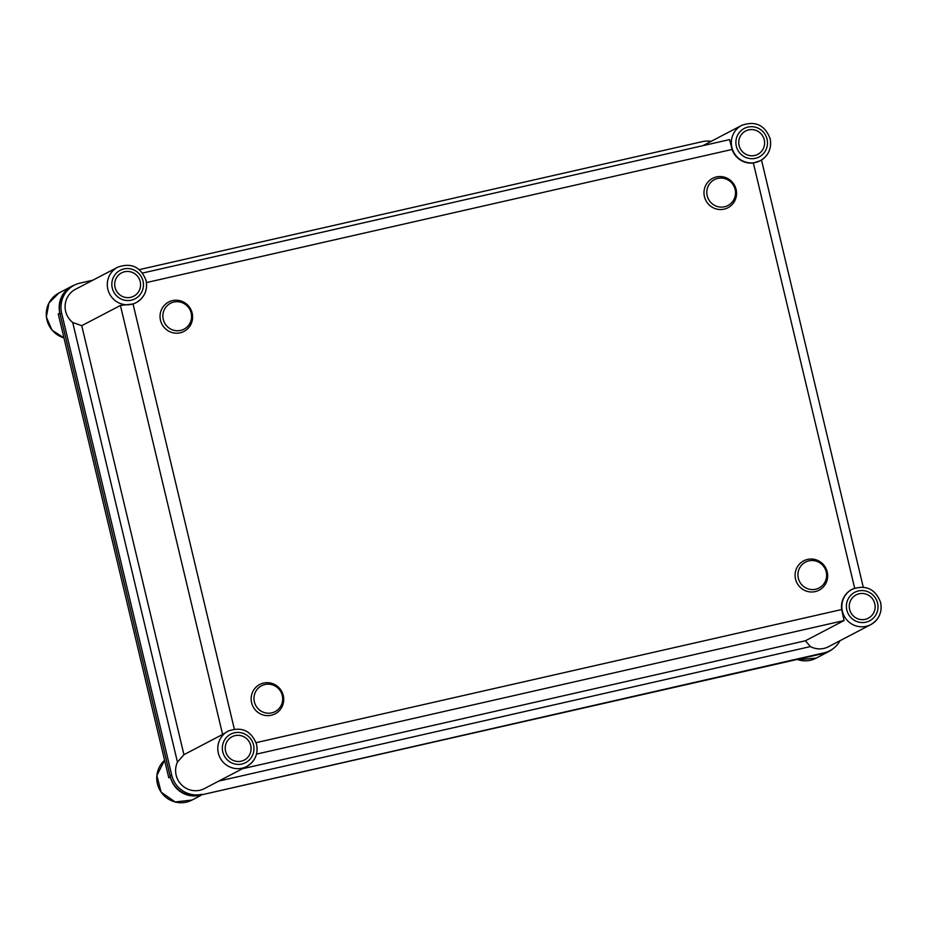 <?xml version="1.0" encoding="UTF-8"?>
<svg xmlns="http://www.w3.org/2000/svg" width="927" height="927" viewBox="0 0 927 927"><rect width="100%" height="100%" fill="white"/><g stroke="black" fill="none" stroke-linecap="round" stroke-linejoin="round"><path stroke-width="1.39" d="M191.171 313.059A14.6 14.287 62.4 0 0 173.836 302.051A14.6 14.287 62.4 0 0 163.268 319.409A14.6 14.287 62.4 0 0 180.591 330.418A14.6 14.287 62.4 0 0 191.171 313.059M192.167 313.094A16.57 16.211 62.4 0 0 172.503 300.603A16.57 16.211 62.4 0 0 160.498 320.302A16.57 16.211 62.4 0 0 180.162 332.793A16.57 16.211 62.4 0 0 192.167 313.094M282.283 695.528A14.6 14.287 62.4 0 0 264.948 684.52A14.6 14.287 62.4 0 0 254.38 701.866A14.6 14.287 62.4 0 0 271.704 712.875A14.6 14.287 62.4 0 0 282.283 695.528M283.28 695.563A16.57 16.211 62.4 0 0 263.616 683.06A16.57 16.211 62.4 0 0 251.611 702.759A16.57 16.211 62.4 0 0 271.287 715.25A16.57 16.211 62.4 0 0 283.28 695.563M826.224 571.878A14.6 14.287 62.4 0 0 808.889 560.87A14.6 14.287 62.4 0 0 798.321 578.216A14.6 14.287 62.4 0 0 815.656 589.236A14.6 14.287 62.4 0 0 826.224 571.878M827.22 571.913A16.57 16.211 62.4 0 0 807.556 559.421A16.57 16.211 62.4 0 0 795.551 579.108A16.57 16.211 62.4 0 0 815.227 591.6A16.57 16.211 62.4 0 0 827.22 571.913M735.111 189.421A14.6 14.287 62.4 0 0 717.776 178.413A14.6 14.287 62.4 0 0 707.208 195.759A14.6 14.287 62.4 0 0 724.532 206.767A14.6 14.287 62.4 0 0 735.111 189.421M736.108 189.456A16.57 16.211 62.4 0 0 716.444 176.953A16.57 16.211 62.4 0 0 704.439 196.651A16.57 16.211 62.4 0 0 724.103 209.143A16.57 16.211 62.4 0 0 736.108 189.456M880.58 602.585A19.977 19.56 -117.6 0 1 870.743 624.636A19.977 19.56 -117.6 0 1 842.4 611.275A19.977 19.56 -117.6 0 1 852.237 589.224L851.878 589.41A19.977 19.56 62.4 0 0 841.681 609.537L844.068 620.545L256.512 754.114M852.237 589.224C865.864 584.45 875.331 588.888 880.65 602.538C882.353 612.226 879.051 619.595 870.743 624.636L828.541 646.698A19.977 19.56 -117.6 0 1 810.418 646.582L805.401 640.777L844.068 620.545M142.584 273.036L729.595 139.595L732.075 149.456A19.977 19.56 62.4 0 0 753.361 162.978L760.233 160.753A19.977 19.56 -117.6 0 1 731.89 147.393A19.977 19.56 -117.6 0 1 741.727 125.354L702.863 145.678M256.547 744.439A19.977 19.56 -117.6 0 1 246.709 766.49L204.496 788.553A19.977 19.56 -117.6 0 1 177.451 762.11L72.723 322.503A19.977 19.56 -117.6 0 1 75.481 289.282L117.683 267.208A19.977 19.56 -117.6 0 0 107.845 289.247A19.977 19.56 -117.6 0 0 136.199 302.608C144.496 297.567 147.799 290.209 146.095 280.51C140.777 266.872 131.31 262.434 117.683 267.208M177.451 762.11L183.94 754.682L222.619 734.451L120.417 305.458L81.738 325.678L72.723 322.503M120.417 305.458L133.048 303.986A19.977 19.56 62.4 0 0 135.84 302.793L136.199 302.608A19.977 19.56 -117.6 0 0 146.026 280.568M140.22 281.681A13.152 12.874 62.4 0 0 121.553 272.886A13.152 12.874 62.4 0 0 115.064 287.393A13.152 12.874 62.4 0 0 133.743 296.2A13.152 12.874 62.4 0 0 140.22 281.681M764.265 139.826A13.152 12.874 62.4 0 0 745.586 131.031A13.152 12.874 62.4 0 0 739.109 145.539A13.152 12.874 62.4 0 0 757.776 154.345A13.152 12.874 62.4 0 0 764.265 139.826M874.775 603.697A13.152 12.874 62.4 0 0 856.096 594.902A13.152 12.874 62.4 0 0 849.619 609.421A13.152 12.874 62.4 0 0 868.298 618.216A13.152 12.874 62.4 0 0 874.775 603.697M250.73 745.563A13.152 12.874 62.4 0 0 232.063 736.756A13.152 12.874 62.4 0 0 225.585 751.276A13.152 12.874 62.4 0 0 244.253 760.07A13.152 12.874 62.4 0 0 250.73 745.563M711.194 141.321A25.33 24.797 62.4 0 0 702.202 141.669L139.34 269.618M92.874 280.186L80.023 283.106A25.33 24.797 62.4 0 0 61.669 313.222L60.081 314.044A25.33 24.797 -117.6 0 1 72.561 286.095L74.148 285.261M823.987 652.875L200.22 795.146L823.987 652.875A25.33 24.797 62.4 0 0 840.013 640.696M200.22 795.146A25.33 24.797 -117.6 0 1 170.139 776.026L171.738 775.204L61.669 313.222M170.139 776.026L60.081 314.044M183.94 754.682L81.738 325.678M171.738 775.204A25.33 24.797 62.4 0 0 201.808 794.312M810.418 646.582L218.842 781.055M805.401 640.777L242.353 768.761M228.193 731.079C241.82 726.304 251.287 730.743 256.605 744.393C258.309 754.08 255.006 761.449 246.709 766.49A19.977 19.56 -117.6 0 1 218.355 753.13A19.977 19.56 -117.6 0 1 228.193 731.079L222.619 734.451M829.874 650.719L828.274 651.542A25.33 24.797 -117.6 0 1 822.4 653.709M832.956 648.796A24.357 23.847 -117.7 0 1 823.338 653.5L199.293 795.354A24.357 23.847 -117.7 0 1 170.371 776.977L59.838 313.117A24.357 23.847 -117.7 0 1 74.786 284.937M823.338 653.5L199.293 795.354M59.838 313.117L58.25 313.952L168.784 777.811L170.371 776.977M112.271 288.03A16.083 15.736 62.4 0 0 131.367 300.163A16.083 15.736 62.4 0 0 143.013 281.043A16.083 15.736 62.4 0 0 123.917 268.923A16.083 15.736 62.4 0 0 112.271 288.03M222.781 751.913A16.083 15.736 62.4 0 0 241.877 764.033A16.083 15.736 62.4 0 0 253.523 744.926A16.083 15.736 62.4 0 0 234.438 732.793A16.083 15.736 62.4 0 0 222.781 751.913M846.826 610.059A16.083 15.736 62.4 0 0 865.922 622.179A16.083 15.736 62.4 0 0 877.568 603.071A16.083 15.736 62.4 0 0 858.472 590.939A16.083 15.736 62.4 0 0 846.826 610.059M736.316 146.176A16.083 15.736 62.4 0 0 755.412 158.308A16.083 15.736 62.4 0 0 767.058 139.189A16.083 15.736 62.4 0 0 747.962 127.069A16.083 15.736 62.4 0 0 736.316 146.176M770.07 138.714A19.977 19.56 -117.6 0 1 760.233 160.753C768.541 155.713 771.843 148.355 770.14 138.656C764.821 125.006 755.354 120.58 741.727 125.354M854.659 588.17L753.361 162.978M732.075 149.456L146.478 282.573M133.048 303.986L234.322 729.086M256.107 742.654L841.681 609.537M798.02 659.723A24.357 23.847 62.3 0 0 816.119 658.158L797.927 659.746M192.086 800.024L175.18 801.971L161.113 792.145L156.872 775.47L164.6 760.256A24.357 23.847 62.3 0 0 192.086 800.024L200.684 795.505M63.963 337.926L52.005 330.151L46.35 316.999L48.946 303.013L58.922 293.013A24.357 23.847 62.3 0 0 63.94 337.868M863.246 587.127L761.496 160.035M816.119 658.158L829.005 651.403M58.922 293.013L71.808 286.246"/></g></svg>
